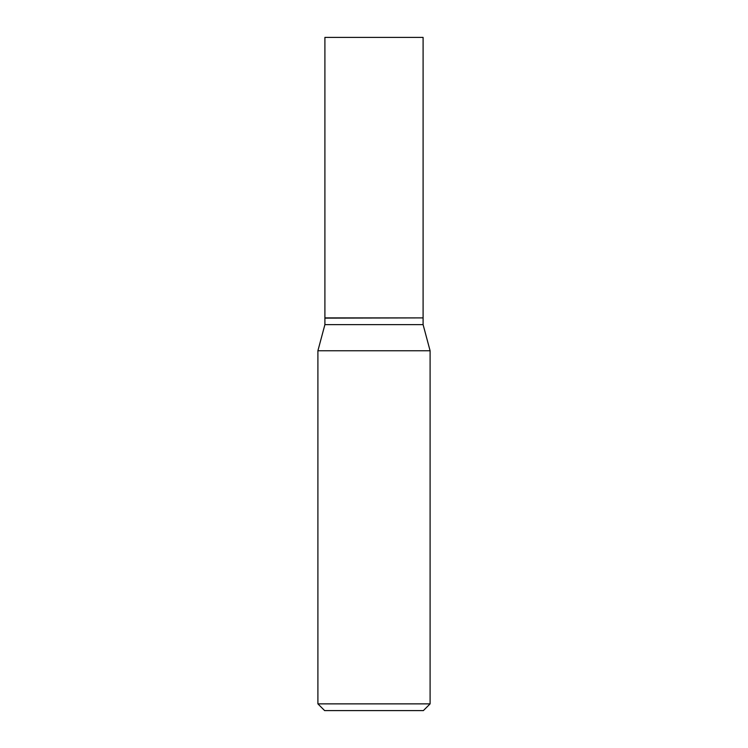 <?xml version="1.0" encoding="UTF-8"?>
<svg xmlns="http://www.w3.org/2000/svg" width="748" height="748" viewBox="0 0 748 748"><rect width="100%" height="100%" fill="white"/><g stroke="black" fill="none" stroke-linecap="round" stroke-linejoin="round"><path stroke-width="1.12" d="M423.097 37.4L324.903 37.4L324.903 317.9L423.097 317.9L423.097 37.4M422.872 317.9L324.903 318.124L324.903 324.632L317.9 350.765L317.9 703.868L430.1 703.868L423.368 710.6L324.632 710.6L317.9 703.868M423.097 318.124L423.097 324.632L324.903 324.632M423.097 324.632L430.1 350.765L317.9 350.765M430.1 350.765L430.1 703.868"/></g></svg>
